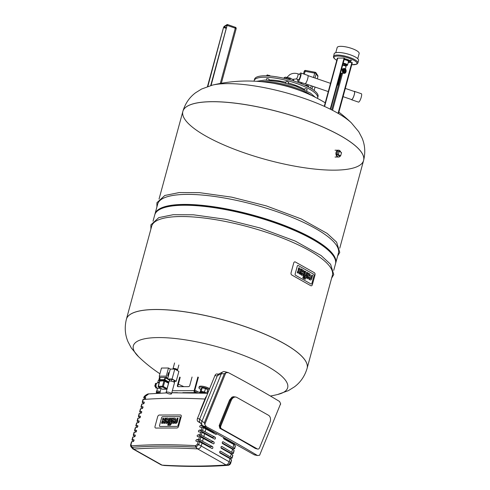 <?xml version="1.0" encoding="UTF-8"?>
<svg xmlns="http://www.w3.org/2000/svg" width="490" height="490" viewBox="0 0 490 490"><rect width="100%" height="100%" fill="white"/><g stroke="black" fill="none" stroke-linecap="round" stroke-linejoin="round"><path stroke-width="0.73" d="M314.035 275.509L311.885 283.434A0.992 0.692 -90.2 0 1 310.991 283.992L295.537 275.288A0.992 0.692 -90.2 0 1 295.145 274.002L297.301 266.082A0.992 0.692 -90.2 0 1 298.196 265.519L313.643 274.222A0.992 0.692 -90.2 0 1 314.035 275.509A0.992 0.692 89.8 0 0 313.643 274.222L298.196 265.519A0.992 0.692 89.8 0 0 297.301 266.082L295.145 274.002A0.992 0.692 89.8 0 0 295.537 275.288L310.991 283.992A0.992 0.692 89.8 0 0 311.885 283.434L314.035 275.509M312.357 284.696L315.003 274.97A1.77 1.231 89.8 0 0 314.298 272.673L295.323 261.979A1.77 1.231 89.8 0 0 294.87 261.856A1.77 1.231 89.8 0 0 293.724 262.983L291.085 272.71A1.77 1.231 89.8 0 0 291.783 275.006L310.758 285.701A1.77 1.231 89.8 0 0 311.211 285.823A1.77 1.231 89.8 0 0 312.357 284.696M305.662 276.176L306.758 272.14L307.506 272.562L306.409 276.599L306.887 276.868L306.63 277.818L306.152 277.548L305.95 278.277A1.715 1.194 -90.2 0 1 305.521 278.994A1.072 0.747 -90.2 0 1 305.215 279.122A1.642 1.145 -90.2 0 1 305.166 279.122A1.642 1.145 -90.2 0 1 304.756 279.012L304.223 278.718L304.492 277.72L304.86 277.922A0.625 0.435 89.8 0 0 304.976 277.965L305.166 277.867A0.649 0.453 89.8 0 0 305.264 277.646L305.405 277.126L304.823 276.801L305.08 275.852L305.662 276.176M305.411 276.035L306.758 272.14M306.115 277.689L306.63 277.818M304.492 277.72L303.941 278.718L304.468 279.012A1.642 1.145 89.8 0 0 304.878 279.122A1.642 1.145 89.8 0 0 304.927 279.122L305.117 279.122M305.08 275.852L304.535 276.801L305.117 277.126L304.976 277.646A0.649 0.453 -90.2 0 1 304.878 277.867L304.841 277.916M305.717 271.558L303.831 278.498L303.083 278.075L304.97 271.135L305.717 271.558M304.682 271.135L302.796 278.075L303.831 278.498M311.861 275.019L310.709 278.191A1.697 1.182 -90.2 0 1 310.678 278.308A1.109 0.772 -90.2 0 1 310.55 278.583A0.606 0.423 -90.2 0 1 310.372 278.743L310.642 278.755A0.606 0.423 89.8 0 0 310.832 278.583A1.109 0.772 89.8 0 0 310.96 278.302A1.697 1.182 89.8 0 0 310.997 278.191L311.861 275.019L312.608 275.441L311.677 278.859A2.138 1.488 -90.2 0 1 311.181 279.747A1.384 0.962 -90.2 0 1 310.678 279.962A1.384 0.962 -90.2 0 1 310.587 279.955A2.15 1.501 -90.2 0 1 310.17 279.815L309.619 279.502L309.894 278.485L310.274 278.7A1.243 0.864 89.8 0 0 310.391 278.749A0.747 0.521 89.8 0 0 310.642 278.755M309.894 278.485L309.331 279.502L309.888 279.815A2.15 1.501 89.8 0 0 310.299 279.955A1.384 0.962 89.8 0 0 310.391 279.962A1.384 0.962 89.8 0 0 310.482 279.955M307.959 277.218A0.662 0.459 89.8 0 0 308.259 277.701L308.375 277.763A0.662 0.459 89.8 0 0 308.822 277.701A1.041 0.723 89.8 0 0 308.988 277.456A1.795 1.25 89.8 0 0 309.123 277.095L308.032 276.476A1.795 1.25 89.8 0 0 307.953 276.868A1.041 0.723 89.8 0 0 307.959 277.218M308.063 276.366L308.835 277.095A1.795 1.25 -90.2 0 1 308.706 277.456A1.041 0.723 -90.2 0 1 308.535 277.701A0.662 0.459 -90.2 0 1 308.418 277.787M307.953 278.565A1.678 1.164 -90.2 0 1 307.169 276.728A2.922 2.034 -90.2 0 1 307.304 275.98L307.567 275L309.472 275.809A0.992 0.692 89.8 0 0 309.074 274.553L308.045 273.971L308.308 273.016L309.441 273.653A2.664 1.856 -90.2 0 1 309.888 274.026A1.697 1.182 -90.2 0 1 310.317 275.68A2.891 2.015 -90.2 0 1 310.219 276.225L309.876 277.481A3.001 2.089 -90.2 0 1 309.637 278.118A1.721 1.194 -90.2 0 1 308.663 278.835A1.721 1.194 -90.2 0 1 308.198 278.7L307.665 278.565L308.198 278.7M307.567 275L307.016 275.98A2.922 2.034 89.8 0 0 306.887 276.728L307.169 276.728M306.875 276.911A1.678 1.164 89.8 0 0 307.665 278.565M308.308 273.016L307.757 273.971L308.786 274.553A1.06 0.741 -90.2 0 1 309.19 275.043A0.992 0.692 -90.2 0 1 309.184 275.809L309.472 275.809M307.91 278.7A1.721 1.194 89.8 0 0 308.382 278.835A1.721 1.194 89.8 0 0 308.522 278.822M301.693 273.683A0.662 0.459 89.8 0 0 301.993 274.167L302.103 274.229A0.662 0.459 89.8 0 0 302.55 274.167A1.041 0.723 89.8 0 0 302.722 273.922A1.795 1.25 89.8 0 0 302.851 273.561L301.76 272.948A1.795 1.25 89.8 0 0 301.687 273.34A1.041 0.723 89.8 0 0 301.693 273.683M301.791 272.832L302.563 273.561A1.795 1.25 -90.2 0 1 302.434 273.922A1.041 0.723 -90.2 0 1 302.269 274.173A0.662 0.459 -90.2 0 1 302.146 274.253M301.681 275.031A1.678 1.164 -90.2 0 1 300.903 273.193A2.922 2.034 -90.2 0 1 301.032 272.446L301.301 271.466L303.2 272.275A0.992 0.692 89.8 0 0 302.802 271.019L301.773 270.437L302.036 269.482L303.169 270.119A2.664 1.856 -90.2 0 1 303.616 270.492A1.697 1.182 -90.2 0 1 304.051 272.146A2.891 2.015 -90.2 0 1 303.947 272.691L303.61 273.947A3.001 2.089 -90.2 0 1 303.365 274.584A1.721 1.194 -90.2 0 1 302.397 275.3A1.721 1.194 -90.2 0 1 301.926 275.166L301.399 275.031L301.926 275.166M301.301 271.466L300.744 272.446A2.922 2.034 89.8 0 0 300.615 273.193L300.903 273.193M300.615 273.193A1.678 1.164 89.8 0 0 301.399 275.031M302.036 269.482L301.491 270.437L302.52 271.019A1.06 0.741 -90.2 0 1 302.918 271.509A0.992 0.692 -90.2 0 1 302.912 272.275L303.2 272.275M301.638 275.166A1.721 1.194 89.8 0 0 302.11 275.3A1.721 1.194 89.8 0 0 302.25 275.288M298.992 271.448A0.674 0.466 -90.2 0 1 299.035 271.472L299.163 271.54A0.674 0.466 -90.2 0 1 299.439 271.901L299.721 271.901A0.674 0.466 89.8 0 0 299.451 271.54L299.323 271.466A0.674 0.466 89.8 0 0 298.71 271.779A1.715 1.194 89.8 0 0 298.606 272.072L298.318 273.126L297.565 272.703L297.834 271.717A2.56 1.782 -90.2 0 1 298.159 270.958A1.635 1.139 -90.2 0 1 298.716 270.468A1.74 1.213 -90.2 0 1 298.551 269.561A4.134 2.879 -90.2 0 1 298.661 268.636L298.906 267.718L299.66 268.14L299.365 269.231A1.311 0.913 89.8 0 0 299.323 269.819A0.643 0.447 89.8 0 0 299.58 270.321L299.764 270.425A0.68 0.478 89.8 0 0 300.284 270.223A1.55 1.078 89.8 0 0 300.486 269.733L300.756 268.759L301.503 269.182L301.252 270.119A2.628 1.831 -90.2 0 1 300.915 270.897A1.74 1.213 -90.2 0 1 300.37 271.399A1.635 1.139 -90.2 0 1 300.548 272.305A2.56 1.782 -90.2 0 1 300.431 273.181L300.162 274.167L299.408 273.745L299.696 272.685A1.715 1.194 89.8 0 0 299.751 272.367A0.888 0.619 89.8 0 0 299.721 271.901M298.906 267.718L298.373 268.636A4.134 2.879 89.8 0 0 298.263 269.561A1.74 1.213 89.8 0 0 298.435 270.468A1.635 1.139 89.8 0 0 297.877 270.958A2.56 1.782 89.8 0 0 297.546 271.717L297.277 272.703L298.318 273.126M300.756 268.759L300.205 269.733A1.55 1.078 -90.2 0 1 299.996 270.223A0.68 0.478 -90.2 0 1 299.782 270.431M299.439 271.901A0.888 0.619 -90.2 0 1 299.47 272.367A1.715 1.194 -90.2 0 1 299.408 272.691L299.127 273.745L300.162 274.167M236.039 397.108L233.375 396.692L231.935 397.182L229.583 400.012L230.41 400.208C231.58 397.721 233.173 396.618 235.194 396.906C233.173 396.618 231.58 397.721 230.41 400.208L220.01 425.737L230.41 400.208L231.243 400.41L220.837 425.939A2.15 1.574 103.5 0 0 221.431 428.695L257.379 448.95A2.15 1.574 103.5 0 0 257.679 449.073A2.15 1.574 103.5 0 0 259.578 447.768L269.978 422.239A5.439 3.981 103.5 0 0 268.483 415.257L236.805 397.408A5.439 3.981 103.5 0 0 236.039 397.108A5.439 3.981 103.5 0 0 231.243 400.41M229.583 400.012L219.177 425.541L219.863 428.321A366.937 50.997 22.2 0 1 255.327 448.46L256.595 448.809L220.592 428.493L220.01 425.737L220.592 428.493L256.295 448.693L257.679 449.073M224.34 373.711L221.327 373.748A3.54 2.591 -76.5 0 1 222.981 371.806A3.54 2.591 -76.5 0 1 224.451 371.598L228.316 372.602L225.798 372.78L224.34 373.711L204.379 422.711L204.777 424.371L206.284 426.68A366.937 50.997 22.2 0 1 257.495 455.535L254.622 454.922A3.54 2.591 -76.5 0 1 254.126 454.726L202.915 425.871A3.54 2.591 -76.5 0 1 202.272 425.314A3.54 2.591 -76.5 0 1 201.941 421.327L204.379 422.711M254.126 454.726L257.495 455.535L259.62 455.253L260.11 454.034M280.029 405.169L260.117 454.034M280.47 404.575L280.629 403.693L279.533 401.463A366.937 50.997 22.2 0 0 228.316 372.602M222.981 371.806L218.803 373.962A3.038 2.223 103.5 0 0 217.389 375.622L221.327 373.748L201.941 421.327L199.7 419.024A3.038 2.223 103.5 0 0 199.981 422.441L202.272 425.314M218.362 374.256L217.193 373.974A2.53 1.85 103.5 0 0 214.963 375.512L197.464 418.442A2.53 1.85 103.5 0 0 198.162 421.688L200.379 422.944M217.389 375.622L199.7 419.024M201.323 393.017L207.834 392.998M206.37 396.588A2.027 1.482 103.5 0 0 205.531 397.635L200.428 410.167A2.027 1.482 103.5 0 0 200.257 411.594M198.364 377.294L194.659 390.928A0.76 0.527 89.8 0 0 194.959 391.914L196.655 392.87M195.136 392.833L194.763 392.625A1.519 1.06 -90.2 0 1 194.163 390.652L197.868 377.012M192.056 377.031L189.771 385.452A1.268 0.845 119.4 0 1 188.54 386.635L178.005 386.665A1.268 0.845 119.4 0 1 177.705 386.592A1.268 0.845 119.4 0 1 177.417 385.489L179.701 377.073M180.198 377.349L177.907 385.771A1.268 0.845 -60.6 0 0 177.986 386.665M200.422 392.986L200.618 392.27M207.399 392.998L206.161 393.005M212.85 432.695A1.011 0.674 119.4 0 1 213.383 432.468L200.729 425.332L199.663 426.233L199.945 427.139M211.57 437.405A1.011 0.674 119.4 0 1 212.103 437.178L199.448 430.042L198.383 430.943L198.664 431.855M210.29 442.115A1.011 0.674 119.4 0 1 210.823 441.888L198.168 434.759L197.103 435.653L197.384 436.566M209.01 446.825A1.011 0.674 119.4 0 1 209.542 446.598L196.888 439.469L195.822 440.369L196.104 441.276M198.168 434.759A353.014 93.149 15.2 0 1 199.926 434.857A1.268 0.337 15.2 0 1 201.298 435.194L213.732 441.876A1.011 0.704 -90.2 0 1 214.167 443.009A1.011 0.704 -90.2 0 1 213.481 443.836A1.011 0.704 -90.2 0 1 213.217 443.762L200.784 437.08A1.268 0.337 -164.8 0 0 199.412 436.737A353.014 93.149 -164.8 0 0 197.654 436.639M216.721 433.644A1.011 0.704 -90.2 0 1 216.035 434.41A1.011 0.704 -90.2 0 1 215.778 434.342L203.344 427.66A1.268 0.337 -164.8 0 0 201.972 427.317A353.014 93.149 -164.8 0 0 200.214 427.219M200.729 425.332A353.014 93.149 15.2 0 1 202.37 425.424M199.448 430.042A353.014 93.149 15.2 0 1 201.206 430.147A1.268 0.337 15.2 0 1 202.578 430.483L215.012 437.166A1.011 0.704 -90.2 0 1 215.447 438.299A1.011 0.704 -90.2 0 1 214.755 439.12A1.011 0.704 -90.2 0 1 214.498 439.052L202.064 432.37A1.268 0.337 -164.8 0 0 200.692 432.027A353.014 93.149 -164.8 0 0 198.934 431.929M196.888 439.469A353.014 93.149 15.2 0 1 198.646 439.567A1.268 0.337 15.2 0 1 200.018 439.91L212.452 446.592A1.011 0.704 -90.2 0 1 212.887 447.719A1.011 0.704 -90.2 0 1 212.201 448.546A1.011 0.704 -90.2 0 1 211.937 448.473L199.504 441.79A1.268 0.337 -164.8 0 0 198.132 441.453A353.014 93.149 -164.8 0 0 196.374 441.349M202.603 441.043L203.368 438.213M198.132 441.453L197.366 444.277L195.62 445.649A353.014 93.149 -164.8 0 0 131.675 445.857L131.504 445.857A1.268 1.011 93.6 0 0 131.81 447.327L131.1 446.954L132.913 448.95L133.954 449.079A349.217 92.151 15.2 0 1 197.213 448.877L197.599 448.895C199.283 448.871 200.52 447.817 201.323 445.753L202.088 442.923M228.579 465.243A1.268 0.943 -101.7 0 1 228.554 465.243C229.865 464.734 230.612 463.926 230.808 462.83A1.268 0.337 -164.8 0 0 230.808 462.83L231.574 460.006A1.268 0.337 -164.8 0 0 231.439 459.785L229.994 458.646L229.228 461.476C228.469 463.565 227.415 464.722 226.074 464.943L225.768 464.967A349.217 92.151 15.2 0 1 162.508 465.169L161.179 464.881L132.925 448.956M229.994 458.646L220.145 453.097A1.011 0.704 -90.2 0 1 219.71 451.97A1.011 0.704 -90.2 0 1 220.396 451.143A1.011 0.704 -90.2 0 1 220.659 451.216L231.948 457.899A1.268 0.337 15.2 0 1 232.089 458.119A1.268 0.337 15.2 0 1 231.801 458.248A353.014 93.149 15.2 0 1 230.41 458.358L219.71 452.325M232.089 458.119L232.854 455.296A1.268 0.337 -164.8 0 0 232.719 455.075L231.274 453.936L230.508 456.766M231.274 453.936L221.425 448.387A1.011 0.704 -90.2 0 1 220.99 447.26A1.011 0.704 -90.2 0 1 221.676 446.433A1.011 0.704 -90.2 0 1 221.939 446.5L233.228 453.189A1.268 0.337 15.2 0 1 233.369 453.409A1.268 0.337 15.2 0 1 233.081 453.538A353.014 93.149 15.2 0 1 231.69 453.642L220.99 447.615M233.369 453.409L234.134 450.586A1.268 0.337 -164.8 0 0 234 450.365L232.554 449.226L231.788 452.056M232.554 449.226L222.705 443.677A1.011 0.704 -90.2 0 1 222.27 442.55A1.011 0.704 -90.2 0 1 222.956 441.723A1.011 0.704 -90.2 0 1 223.22 441.79L234.508 448.479A1.268 0.337 15.2 0 1 234.649 448.699A1.268 0.337 15.2 0 1 234.361 448.828A353.014 93.149 15.2 0 1 232.964 448.932L222.27 442.905M234.649 448.699L235.414 445.869A1.268 0.337 -164.8 0 0 235.28 445.655L233.834 444.516L233.069 447.339M233.834 444.516L223.985 438.966A1.011 0.704 -90.2 0 1 223.624 437.539M205.163 431.616L205.929 428.793M203.883 436.327L204.649 433.503M233.767 444.479L234.245 444.222L223.544 438.195M235.335 444.136A353.014 93.149 15.2 0 1 234.245 444.222M232.487 449.189L232.964 448.932M231.207 453.899L231.69 453.642M229.926 458.609L230.41 458.358M143.876 403.613L142.363 402.437A1.268 0.337 15.2 0 1 142.229 402.216A1.268 0.337 15.2 0 1 142.517 402.094L143.221 399.497A8.796 6.217 -90.6 0 1 143.288 399.264A353.014 93.149 -164.8 0 1 144.679 399.16L145.634 398.199L145.383 397.384L145.702 397.562M145.585 397.421L145.383 397.384A352.72 93.076 15.2 0 0 143.993 397.488L148.66 393.911C148.035 393.537 143.95 395.889 143.717 397.598M143.288 399.264L143.135 399.613L143.288 399.264M143.864 397.849L143.993 397.488L143.864 397.849L145.444 399.062M142.596 408.323L141.083 407.147A1.268 0.337 15.2 0 1 140.949 406.927A1.268 0.337 15.2 0 1 141.236 406.804L142.002 403.974A353.014 93.149 -164.8 0 1 143.399 403.864L144.299 402.878L143.907 401.984L144.268 402.186M144.121 402.027L143.907 401.984A353.014 93.149 15.2 0 0 142.517 402.094M142.002 403.974A1.268 0.337 -164.8 0 0 141.714 404.103L140.949 406.927M141.316 413.033L139.803 411.857A1.268 0.337 15.2 0 1 139.668 411.637A1.268 0.337 15.2 0 1 139.956 411.514L140.722 408.685A353.014 93.149 -164.8 0 1 142.118 408.58L143.019 407.588L142.627 406.694L142.988 406.896M142.841 406.737L142.627 406.694A353.014 93.149 15.2 0 0 141.236 406.804M140.722 408.685A1.268 0.337 -164.8 0 0 140.434 408.813L139.668 411.637M140.036 417.743L138.523 416.574A1.268 0.337 15.2 0 1 138.388 416.353A1.268 0.337 15.2 0 1 138.676 416.224L139.442 413.401A353.014 93.149 -164.8 0 1 140.838 413.291L141.739 412.298L141.347 411.404L141.708 411.612M141.561 411.447L141.347 411.404A353.014 93.149 15.2 0 0 139.956 411.514M139.442 413.401A1.268 0.337 -164.8 0 0 139.154 413.523L138.388 416.353M138.756 422.454L137.243 421.284A1.268 0.337 15.2 0 1 137.108 421.063A1.268 0.337 15.2 0 1 137.396 420.935L138.162 418.111A353.014 93.149 -164.8 0 1 139.558 418.001L140.459 417.008L140.067 416.114L140.428 416.322M140.281 416.163L140.067 416.114A353.014 93.149 15.2 0 0 138.676 416.224M138.162 418.111A1.268 0.337 -164.8 0 0 137.874 418.233L137.108 421.063M137.476 427.17L135.963 425.994A1.268 0.337 15.2 0 1 135.828 425.773A1.268 0.337 15.2 0 1 136.116 425.645L136.882 422.821A353.014 93.149 -164.8 0 1 138.278 422.711L139.178 421.719L138.786 420.824L139.148 421.033M139.001 420.873L138.786 420.824A353.014 93.149 15.2 0 0 137.396 420.935M136.882 422.821A1.268 0.337 -164.8 0 0 136.594 422.944L135.828 425.773M136.196 431.88L134.683 430.704A1.268 0.337 15.2 0 1 134.548 430.483A1.268 0.337 15.2 0 1 134.836 430.361L135.608 427.531A353.014 93.149 -164.8 0 1 136.998 427.421L137.898 426.435L137.506 425.541L137.868 425.743M137.721 425.583L137.506 425.541A353.014 93.149 15.2 0 0 136.116 425.645M135.608 427.531A1.268 0.337 -164.8 0 0 135.314 427.66L134.548 430.483M134.915 436.59L133.403 435.414A1.268 0.337 15.2 0 1 133.268 435.194A1.268 0.337 15.2 0 1 133.556 435.071L134.327 432.241A353.014 93.149 -164.8 0 1 135.718 432.131L136.618 431.145L136.226 430.251L136.594 430.453M136.441 430.293L136.226 430.251A353.014 93.149 15.2 0 0 134.836 430.361M134.327 432.241A1.268 0.337 -164.8 0 0 134.033 432.37L133.268 435.194M133.635 441.3L132.129 440.124A1.268 0.337 15.2 0 1 131.988 439.904A1.268 0.337 15.2 0 1 132.276 439.781L133.047 436.951A353.014 93.149 -164.8 0 1 134.438 436.847L135.338 435.855L134.946 434.961L135.314 435.163M135.16 435.004L134.946 434.961A353.014 93.149 15.2 0 0 133.556 435.071M133.047 436.951A1.268 0.337 -164.8 0 0 132.753 437.08L131.988 439.904M131.504 445.857L130.995 444.491L131.767 441.668A353.014 93.149 -164.8 0 1 133.158 441.557L134.058 440.565L133.666 439.671L134.033 439.879M133.88 439.714L133.666 439.671A353.014 93.149 15.2 0 0 132.276 439.781M131.767 441.668A1.268 0.337 -164.8 0 0 131.473 441.79L130.708 444.62A1.268 0.337 -164.8 0 1 130.995 444.491M164.401 465.5A1.268 0.766 -86.8 0 1 164.34 465.5A1.268 0.766 -86.8 0 1 164.285 465.494L162.123 465.145L133.654 449.103L132.049 447.333A352.077 92.904 15.2 0 1 195.829 447.125L198.738 444.62L199.504 441.79M231.439 459.785L230.668 462.609L228.058 465.286A352.077 92.904 15.2 0 1 164.285 465.494L164.34 465.5C188.056 466.805 209.353 466.737 228.224 465.292A1.268 0.98 85.6 0 0 228.395 465.261M162.508 465.169L161.896 465.126M196.968 392.882L197.341 391.51L196.11 390.818L195.7 392.331M196.11 390.818L194.757 390.561M180.173 417.554L178.023 425.479A0.992 0.662 119.4 0 1 177.061 426.404L159.961 426.459A0.992 0.662 119.4 0 1 159.728 426.398A0.992 0.662 119.4 0 1 159.501 425.541L161.651 417.615A0.992 0.662 119.4 0 1 162.613 416.69L179.714 416.635A0.992 0.662 119.4 0 1 179.953 416.696A0.992 0.662 119.4 0 1 180.173 417.554A0.992 0.662 -60.6 0 0 179.953 416.696A0.992 0.662 -60.6 0 0 179.714 416.635L162.613 416.69A0.992 0.662 -60.6 0 0 161.651 417.615L159.501 425.541A0.992 0.662 -60.6 0 0 159.728 426.398A0.992 0.662 -60.6 0 0 159.961 426.459L177.061 426.404A0.992 0.662 -60.6 0 0 178.023 425.479L180.173 417.554M178.574 426.343L181.214 416.616A1.77 1.182 -60.6 0 0 180.81 415.073A1.77 1.182 -60.6 0 0 180.393 414.969L159.391 415.036A1.77 1.182 -60.6 0 0 157.67 416.69L155.024 426.416A1.77 1.182 -60.6 0 0 155.428 427.96A1.77 1.182 -60.6 0 0 155.851 428.064L176.853 427.997A1.77 1.182 -60.6 0 0 178.574 426.343M170.471 422.251L171.567 418.215L172.394 418.209L171.298 422.245L171.825 422.245L171.567 423.195L171.041 423.195L170.845 423.924A1.715 1.145 119.4 0 1 170.391 424.757A1.072 0.717 119.4 0 1 170.061 425.02A1.642 1.096 119.4 0 1 169.552 425.155L168.964 425.155L169.234 424.156L169.638 424.156A0.625 0.417 -60.6 0 0 169.767 424.132L169.975 423.954A0.649 0.435 -60.6 0 0 170.073 423.715L170.214 423.195L169.571 423.201L169.828 422.251L170.471 422.251M171.598 422.245L172.394 418.209M168.964 425.155L169.81 425.296A1.642 1.096 -60.6 0 0 170.318 425.161A1.072 0.717 -60.6 0 0 170.649 424.904A1.715 1.145 -60.6 0 0 171.102 424.071L171.298 423.342L171.825 423.342L171.825 422.245M170.171 423.342L169.571 423.201M170.416 418.215L168.529 425.155L167.703 425.161L169.589 418.221L170.673 418.362L168.529 425.155M168.793 425.302L167.703 425.161M175.977 422.031A0.606 0.404 -60.6 0 0 176.179 421.786A1.109 0.741 -60.6 0 0 176.314 421.486A1.697 1.133 -60.6 0 0 176.351 421.369L177.215 418.197L178.042 418.191L177.111 421.608A2.138 1.427 119.4 0 1 176.596 422.625A1.384 0.925 119.4 0 1 175.947 423.097A2.15 1.439 119.4 0 1 175.487 423.182L174.881 423.182L175.157 422.166L175.573 422.166A1.243 0.833 -60.6 0 0 175.702 422.153A0.747 0.496 -60.6 0 0 175.977 422.031M174.881 423.182L175.751 423.329A2.15 1.439 -60.6 0 0 176.204 423.244A1.384 0.925 -60.6 0 0 176.853 422.772A2.138 1.427 -60.6 0 0 177.374 421.755L178.042 418.191M173.319 422.288A0.662 0.441 119.4 0 1 173.27 422.166L173.013 422.019A0.662 0.441 -60.6 0 0 173.35 422.288L173.478 422.288A0.662 0.441 -60.6 0 0 173.962 422.013A1.041 0.698 -60.6 0 0 174.14 421.719A1.795 1.201 -60.6 0 0 174.275 421.339L173.068 421.345A1.795 1.201 -60.6 0 0 172.995 421.719A1.041 0.698 -60.6 0 0 173.013 422.019M173.27 422.166A1.041 0.698 119.4 0 1 173.252 421.865A1.795 1.201 119.4 0 1 173.325 421.492L173.135 421.088M173.393 421.235L174.305 421.229M173.037 423.189A1.678 1.121 119.4 0 1 172.578 423.091A1.678 1.121 119.4 0 1 172.137 421.982A2.922 1.954 119.4 0 1 172.26 421.271L172.523 420.291L174.624 420.053A0.992 0.662 -60.6 0 0 174.605 419.391A1.06 0.711 -60.6 0 0 174.434 419.226A1.06 0.711 -60.6 0 0 174.158 419.164L173.019 419.164L173.282 418.209L174.532 418.203A2.664 1.776 119.4 0 1 175.034 418.307A1.697 1.133 119.4 0 1 175.108 418.338A1.697 1.133 119.4 0 1 175.549 419.526A2.891 1.929 119.4 0 1 175.451 420.046L175.108 421.302A3.001 2.003 119.4 0 1 174.863 421.976A1.721 1.145 119.4 0 1 173.301 423.189L173.301 423.189M172.713 423.152A1.678 1.121 -60.6 0 0 172.835 423.238A1.678 1.121 -60.6 0 0 173.295 423.336M173.019 419.164L174.416 419.305A1.06 0.711 119.4 0 1 174.55 419.318M173.558 423.336A1.721 1.145 -60.6 0 0 175.12 422.123A3.001 2.003 -60.6 0 0 175.371 421.449L175.708 420.193A2.891 1.929 -60.6 0 0 175.806 419.673L175.549 419.526M175.806 419.673A1.697 1.133 -60.6 0 0 175.365 418.485A1.697 1.133 -60.6 0 0 175.291 418.448L175.175 418.38M166.38 422.313A0.662 0.441 119.4 0 1 166.331 422.184L166.067 422.043A0.662 0.441 -60.6 0 0 166.41 422.313L166.539 422.313A0.662 0.441 -60.6 0 0 167.023 422.037A1.041 0.698 -60.6 0 0 167.2 421.737A1.795 1.201 -60.6 0 0 167.335 421.363L166.128 421.369A1.795 1.201 -60.6 0 0 166.055 421.743A1.041 0.698 -60.6 0 0 166.067 422.043M166.331 422.184A1.041 0.698 119.4 0 1 166.312 421.89A1.795 1.201 119.4 0 1 166.386 421.51L166.196 421.112M166.453 421.259L167.36 421.253M166.098 423.213A1.678 1.121 119.4 0 1 165.638 423.115A1.678 1.121 119.4 0 1 165.191 422.006A2.922 1.954 119.4 0 1 165.32 421.296L165.583 420.31L167.684 420.077A0.992 0.662 -60.6 0 0 167.666 419.416A1.06 0.711 -60.6 0 0 167.494 419.244A1.06 0.711 -60.6 0 0 167.219 419.183L166.079 419.189L166.337 418.233L167.592 418.227A2.664 1.776 119.4 0 1 168.095 418.325A1.697 1.133 119.4 0 1 168.168 418.362A1.697 1.133 119.4 0 1 168.609 419.55A2.891 1.929 119.4 0 1 168.511 420.071L168.168 421.327A3.001 2.003 119.4 0 1 167.923 421.994A1.721 1.145 119.4 0 1 166.361 423.207L166.361 423.207M165.773 423.17A1.678 1.121 -60.6 0 0 165.896 423.256A1.678 1.121 -60.6 0 0 166.355 423.354M166.079 419.189L167.476 419.33A1.06 0.711 119.4 0 1 167.611 419.342M166.618 423.354A1.721 1.145 -60.6 0 0 168.18 422.141A3.001 2.003 -60.6 0 0 168.431 421.474L168.768 420.218A2.891 1.929 -60.6 0 0 168.866 419.697L168.609 419.55M168.866 419.697A1.697 1.133 -60.6 0 0 168.425 418.509A1.697 1.133 -60.6 0 0 168.352 418.472L168.229 418.405M161.535 423.219L162.625 423.366L162.913 422.307A1.715 1.145 119.4 0 1 163.029 422A0.888 0.594 119.4 0 1 163.685 421.431L163.832 421.431A0.674 0.447 119.4 0 1 163.856 421.431L163.427 421.284A0.674 0.447 -60.6 0 0 162.766 421.853A1.715 1.145 -60.6 0 0 162.656 422.16L162.368 423.219L161.535 423.219L161.804 422.233A2.56 1.709 119.4 0 1 162.147 421.412A1.635 1.09 119.4 0 1 162.741 420.714A1.74 1.164 119.4 0 1 162.533 420.016A4.134 2.762 119.4 0 1 162.631 419.158L162.876 418.24L163.709 418.24L163.415 419.324A1.311 0.876 -60.6 0 0 163.384 419.857A0.643 0.429 -60.6 0 0 163.678 420.163A0.643 0.429 119.4 0 1 163.642 420.004A1.311 0.876 119.4 0 1 163.672 419.471L163.415 419.324M163.678 420.163L163.881 420.163A0.68 0.453 -60.6 0 0 164.444 419.734A1.55 1.035 -60.6 0 0 164.658 419.207L164.922 418.233L165.755 418.233L165.498 419.171A2.628 1.758 119.4 0 1 165.155 420.004A1.74 1.164 119.4 0 1 164.567 420.708A1.635 1.09 119.4 0 1 164.787 421.406A2.56 1.709 119.4 0 1 164.677 422.227L164.413 423.213L163.58 423.213L163.868 422.16A1.715 1.145 -60.6 0 0 163.923 421.853A0.888 0.594 -60.6 0 0 163.568 421.284M163.672 419.471L163.709 418.24M163.58 423.213L164.671 423.354L164.94 422.374A2.56 1.709 -60.6 0 0 165.044 421.553A1.635 1.09 -60.6 0 0 164.824 420.855A1.74 1.164 -60.6 0 0 165.412 420.151A2.628 1.758 -60.6 0 0 165.761 419.311L165.755 418.233M156.273 383.425L155.483 383.431L156.273 383.425L156.071 384.166L155.281 384.166L155.483 383.431M156.298 387.051L155.581 385.967L156.071 384.166M157.063 388.031L156.488 387.4L155.704 387.4L155.25 386.586M156.096 386.451A2.15 1.495 -90.2 0 1 156.09 384.675M156.151 384.215L155.281 384.166M155.085 385.226L155.361 384.215M155.783 385.226L154.993 385.226L154.791 385.967L155.581 385.967M155.924 386.586L155.134 386.586L154.791 385.967M156.42 387.474L155.704 387.4M156.769 388.092L155.979 388.098L155.63 387.48M160.696 388.307L157.921 388.313A2.756 1.923 -90.2 0 1 157.217 388.123A2.756 1.923 -90.2 0 1 156.053 386.236A2.756 1.923 -90.2 0 1 156.047 384.889A2.756 1.923 -90.2 0 1 157.903 382.8L159.134 382.794M159.667 387.682L160.769 388.301M156.053 386.236L156.047 386.206A2.634 1.831 -90.2 0 1 156.047 386.206A2.634 1.831 -90.2 0 1 156.041 384.92A2.634 1.831 -90.2 0 1 156.047 384.907L156.041 384.92M158.325 386.506A0.631 0.423 -60.6 0 0 158.625 387.094L162.729 387.082A0.631 0.423 -60.6 0 0 163.342 386.488L162.478 386.261A0.631 0.441 89.8 0 0 162.729 387.082L166.435 389.17A0.631 0.441 89.8 0 0 166.6 389.213A0.631 0.631 0 0 0 167.029 389.042M159.783 381.079L163.948 380.84L168.615 383.217M162.656 389.183A0.631 0.441 -90.2 0 1 162.331 389.183L158.625 387.094A0.631 0.441 -90.2 0 1 158.374 386.273L158.172 386.341A0.631 0.631 0 0 0 158.472 387.057L160.138 387.994M167.139 388.637L167.053 388.582A0.631 0.423 119.4 0 1 166.435 389.17L162.331 389.183A0.631 0.423 119.4 0 1 162.074 389.036M160.518 388.209L162.184 389.146A0.631 0.631 0 0 0 162.496 389.225L166.6 389.213M159.575 380.24L164.952 380.228A0.508 0.337 -60.6 0 0 164.714 379.762A0.508 0.355 89.8 0 0 164.585 379.726L164.585 379.726A0.508 0.355 89.8 0 0 164.26 380.044L164.064 380.755L164.756 380.938L164.952 380.228L168.829 382.414M159.605 381.067L159.275 380.822L159.624 380.062A0.508 0.355 -90.2 0 1 160.083 379.774L164.456 379.762M168.903 382.12A0.508 0.337 119.4 0 1 168.909 382.12L164.922 379.879M168.64 383.125L164.756 380.938M164.064 380.755L159.434 380.767M168.934 382.035L164.922 379.774L165.455 377.821L169.669 380.209M170.416 369.105L168.474 368.008L166.269 376.136L166.6 377.686L164.971 377.692L164.438 379.646L164.922 379.774M164.438 379.646L159.789 379.658L160.046 377.704L159.611 377.704L159.275 376.161L161.48 368.033L168.474 368.008M159.783 379.658L160.046 377.704M166.667 377.447L159.673 377.471M164.971 377.692L165.455 377.821M169.65 380.265L169.338 381.11M166.6 377.686L167.739 378.323M168.211 376.583L167.715 375.689L168.523 372.694L169.313 372.529M166.269 376.136L159.275 376.161M159.942 377.894L159.611 377.704M169.271 372.694L168.523 372.694M168.456 375.689L167.715 375.689M174.667 381.3L176.198 381.293L174.262 380.203L174.752 380.975L174.36 382.414M169.43 381.079L169.914 379.315L171.8 379.309L174.036 380.075L172.094 378.984L167.556 378.997L169.675 380.191M167.556 378.997L170.244 369.105L174.783 369.086L178.887 371.402L176.198 381.293M174.783 369.086L172.094 378.984M166.141 392.325L169.136 381.3A2.781 0.735 15.2 0 1 170.012 381.012A2.781 0.735 15.2 0 1 173.001 381.643A2.781 0.735 15.2 0 1 174.507 382.757L171.512 393.782A2.781 0.735 -164.8 0 0 170.006 392.668A2.781 0.735 -164.8 0 0 167.017 392.037A2.781 0.735 -164.8 0 0 166.141 392.325A2.781 0.735 -164.8 0 0 168.633 393.764A2.781 0.735 -164.8 0 0 171.512 393.782M171.298 381.153L171.8 379.309M173.723 381.967L174.22 380.136M173.803 369.093L173.956 368.535L173.301 369.093A2.34 0.619 -164.8 0 1 173.025 368.67L174.581 362.943M173.956 368.535L175.892 368.909L175.702 369.607M175.892 368.909L177.215 369.656L177.031 370.354M177.092 370.128A2.34 0.619 -164.8 0 0 177.539 369.901A2.34 0.619 -164.8 0 0 176.278 368.964A2.34 0.619 -164.8 0 0 173.766 368.431A2.34 0.619 -164.8 0 0 173.025 368.67M159.905 378.194A2.695 0.711 -164.8 0 0 159.158 378.47A2.695 0.711 -164.8 0 0 159.268 378.77M158.092 382.684A2.622 0.692 15.2 0 1 159.238 382.427L157.798 382.402L158.092 382.684M159.471 380.093L158.423 380.099L157.798 382.402M159.893 378.274A2.511 0.662 -164.8 0 0 159.336 378.519L159.146 379.229A2.511 0.662 -164.8 0 0 159.14 379.254L159.758 379.315M159.801 378.972A2.511 0.662 -164.8 0 0 159.146 379.229M159.14 379.254L158.913 380.093M159.734 379.493L159.636 379.854M156.261 392.178A1.899 0.502 -164.8 0 1 158.227 392.196A1.899 0.502 -164.8 0 1 159.924 393.176L160.212 392.116A1.899 0.502 -164.8 0 0 158.515 391.136A1.899 0.502 -164.8 0 0 156.549 391.118L156.261 392.178A1.899 0.502 -164.8 0 0 156.433 392.478A1.899 0.502 -164.8 0 0 156.549 392.57L156.433 392.478M159.501 393.201A1.519 0.398 -164.8 0 0 158.013 392.453A1.519 0.398 -164.8 0 0 156.573 392.478L156.457 392.913A1.519 0.398 -164.8 0 0 156.874 393.341M158.858 393.231A1.519 0.398 -164.8 0 0 157.345 392.784A1.519 0.398 -164.8 0 0 156.457 392.913M158.693 393.237A1.268 0.337 -164.8 0 0 157.437 392.876A1.268 0.337 -164.8 0 0 156.702 392.98A1.268 0.337 -164.8 0 0 157.039 393.329M157.811 392.943A1.268 0.337 -164.8 0 0 158.203 393.047M339.76 248.173L363.58 160.487A93.633 24.708 -164.8 0 0 363.592 160.438L363.58 160.487A93.633 24.708 -164.8 0 0 279.704 112.094A93.633 24.708 -164.8 0 0 182.868 111.389A93.633 24.708 -164.8 0 0 233.51 148.905A93.633 24.708 -164.8 0 0 333.96 170.159A93.633 24.708 -164.8 0 0 363.58 160.487A93.633 24.708 -164.8 0 0 279.704 112.094A93.633 24.708 -164.8 0 0 182.868 111.389L159.042 199.069M126.414 319.174A93.633 24.708 15.2 0 1 126.42 319.149A93.633 24.708 15.2 0 1 223.256 319.86A93.633 24.708 15.2 0 1 307.132 368.247A93.633 24.708 15.2 0 1 307.126 368.272M335.552 263.602A93.633 24.708 -164.8 0 0 335.681 263.191L338.406 253.159A93.633 24.708 -164.8 0 0 254.524 204.765A93.633 24.708 -164.8 0 0 157.688 204.061L154.963 214.093A93.633 24.708 -164.8 0 0 154.865 214.51M335.681 263.191A93.633 24.708 -164.8 0 0 251.799 214.798A93.633 24.708 -164.8 0 0 154.963 214.093M333.745 270.315L335.454 264.018A93.633 24.708 -164.8 0 0 333.782 256.558L333.163 255.572A92.751 24.476 -164.8 0 0 251.738 215.024A92.751 24.476 -164.8 0 0 160.983 208.789L159.954 209.328A93.633 24.708 -164.8 0 0 154.736 214.914L153.027 221.211M333.782 256.558A93.633 24.708 -164.8 0 0 251.572 215.625A93.633 24.708 -164.8 0 0 159.954 209.328M332.392 275.3A93.633 24.708 -164.8 0 0 248.51 226.907A93.633 24.708 -164.8 0 0 151.673 226.202L126.42 319.149A93.633 24.708 15.2 0 1 156.041 309.478A93.633 24.708 15.2 0 1 256.49 330.732A93.633 24.708 15.2 0 1 307.132 368.247L332.392 275.3M277.542 394.524L288.396 390.622L294.392 386.892C300.548 382.323 304.792 376.124 307.12 368.296A93.633 24.708 15.2 0 0 256.478 330.781A93.633 24.708 15.2 0 0 156.028 309.527A93.633 24.708 15.2 0 0 126.408 319.198C124.454 327.124 124.981 334.621 127.976 341.677L131.259 347.931L138.646 356.787A79.95 21.095 15.2 0 1 158.644 337.567A79.95 21.095 15.2 0 1 259.088 362.037A79.95 21.095 15.2 0 1 277.542 394.524L277.542 394.524A150.32 150.32 0 0 1 270.425 396.043M182.874 111.365A93.633 24.708 -164.8 0 1 182.88 111.34A93.633 24.708 -164.8 0 1 279.716 112.051A93.633 24.708 -164.8 0 1 363.592 160.438C365.546 152.513 365.019 145.022 362.024 137.966L358.741 131.712L351.355 122.855A79.95 21.095 -164.8 0 0 351.355 122.855L351.355 122.855A79.95 21.095 -164.8 0 0 285.027 92.494A79.95 21.095 -164.8 0 0 212.458 85.113L212.458 85.113A150.32 150.32 0 0 1 325.231 102.796M357.743 58.678L359.158 53.49A11.386 3.007 -164.8 0 0 348.954 47.604A11.386 3.007 -164.8 0 0 337.175 47.518L335.766 52.706M348.268 62.395A5.568 1.47 -164.8 0 0 350.852 61.856A5.568 1.47 -164.8 0 0 349.474 60.38A5.568 1.47 -164.8 0 0 344.421 58.641M350.393 60.074L351.722 60.595L350.393 60.074M349.015 61.483A5.568 1.47 -164.8 0 0 350.675 61.299M351.753 64.735L356.836 64.19L357.884 63.008L358.582 60.417A12.654 3.338 -164.8 0 0 347.251 53.876A12.654 3.338 -164.8 0 0 334.162 53.778L333.476 57.287L334.186 58.475L336.759 60.374M338.48 113.582L352.304 62.696L351.894 62.469L338.076 113.343M351.894 62.469L348.243 62.481M341.187 73.341L338.118 84.641A0.76 0.527 -90.2 0 1 337.432 85.07L337.267 84.972M330.223 109.148L344.103 58.071L344.513 58.304L330.64 109.356M337.402 85.052A0.76 0.527 89.8 0 0 337.665 84.641L340.703 73.457M344.103 58.071L337.739 58.096A1.268 0.337 -164.8 0 0 337.341 58.224L324.27 106.33M348.408 61.875L348.709 61.875A3.73 0.986 -164.8 0 0 348.954 61.728L349.009 60.135M341.389 69.28L343.833 68.52A2.407 1.672 89.8 0 0 342.443 70.033A2.407 1.672 89.8 0 0 343.392 73.151A2.407 1.672 89.8 0 0 344.005 73.316A2.407 1.672 89.8 0 0 344.243 73.292M341.359 69.917L342.443 70.033M342.43 70.07L341.346 69.954M340.464 73.188A2.279 1.586 89.8 0 0 340.666 73.206L343.472 73.194M340.403 73.427A2.53 1.764 89.8 0 0 340.666 73.457A2.53 1.764 89.8 0 0 341.432 73.2M343.833 68.52L344.292 68.52M345.744 70.499A1.721 1.201 89.8 0 0 344.574 69.194A1.721 1.201 89.8 0 0 344.556 69.194A1.721 1.201 89.8 0 0 343.386 70.597A1.721 1.201 89.8 0 0 344.127 72.514A1.721 1.201 89.8 0 0 344.568 72.636A1.721 1.201 89.8 0 0 344.58 72.636A1.721 1.201 89.8 0 0 345.744 71.32M344.574 72.459A1.544 1.072 89.8 0 0 345.64 70.909A1.544 1.072 89.8 0 0 344.568 69.372A1.544 1.072 89.8 0 0 343.539 70.529M344.397 71.528A0.655 0.459 89.8 0 0 345.015 70.817A0.655 0.459 89.8 0 0 344.274 70.401A0.655 0.459 89.8 0 0 344.397 71.528M345.891 66.217L346.13 66.07A2.125 0.564 -164.8 0 0 345.977 65.832L345.04 65.305A2.125 0.564 -164.8 0 0 344.348 65.066L342.982 64.809A2.125 0.564 -164.8 0 0 342.749 64.796M345.885 66.236L345.928 66.076A1.923 0.508 -164.8 0 0 344.825 65.28A1.923 0.508 -164.8 0 0 342.724 64.87M343.055 63.663A2.125 0.564 15.2 0 1 343.288 63.675L342.982 64.809M343.288 63.675L344.654 63.939L344.348 65.066M344.654 63.939A2.125 0.564 15.2 0 1 345.346 64.172L345.04 65.305M345.346 64.172L346.283 64.698L345.977 65.832M346.283 64.698A2.125 0.564 15.2 0 1 346.436 64.937L346.13 66.07M348.954 61.728L348.341 60.772A3.73 0.986 -164.8 0 0 347.814 60.472L345.046 59.523A3.73 0.986 -164.8 0 0 344.28 59.376L344.219 59.376M348.647 61.556A3.369 0.888 -164.8 0 0 348.66 61.513A3.369 0.888 -164.8 0 0 344.194 59.474M344.476 58.653L344.28 59.376M345.236 58.818L345.046 59.523M348.023 59.694L347.814 60.472M348.568 59.927L348.341 60.772M348.421 61.82A3.369 0.888 -164.8 0 0 348.635 61.605A3.369 0.888 -164.8 0 0 344.17 59.566M347.226 65.36A3.216 0.845 -164.8 0 0 347.349 65.311A3.216 0.845 -164.8 0 0 347.526 65.121L348.488 61.569A3.216 0.845 -164.8 0 0 344.158 59.608M347.526 65.121A3.216 0.845 -164.8 0 0 343.19 63.161M346.271 65.55A3.038 0.802 -164.8 0 0 347.141 65.421A3.038 0.802 -164.8 0 0 346.363 64.331A3.038 0.802 -164.8 0 0 343.129 63.375M304.437 89.713L304.676 88.843A1.268 0.337 15.2 0 1 305.981 88.855A1.268 0.337 15.2 0 1 307.114 89.511L306.74 90.883M308.21 86.828L308.467 85.873L308.798 87.14M306.134 85.799L306.317 85.138L308.467 85.873M304.713 85.144L306.317 85.138M285.67 83.073L286.056 81.671A1.268 0.337 15.2 0 1 287.361 81.677A1.268 0.337 15.2 0 1 288.494 82.332L288.12 83.723M287.961 79.288L288.285 78.094L290.184 78.921L289.982 79.846M286.025 78.786L286.27 77.879L288.285 78.094M289.939 79.827L290.184 78.921M266.983 75.84L267.234 74.915L270.786 76.091M266.413 75.821L267.234 74.915M269.273 75.962L269.445 75.338M266.266 80.084L266.634 78.737A1.268 0.337 15.2 0 1 267.944 78.743A1.268 0.337 15.2 0 1 269.077 79.398L268.857 80.213M268.912 79.999A25.309 6.676 15.2 0 1 269.5 79.993A25.309 6.676 15.2 0 1 285.872 82.332M288.322 82.975A25.309 6.676 15.2 0 1 304.517 89.431M272.777 83.196A32.897 8.679 15.2 0 1 300.303 90.674M254.083 81.175A32.897 8.679 15.2 0 1 254.163 80.617A32.897 8.679 15.2 0 1 264.576 77.218A32.897 8.679 15.2 0 1 299.868 84.684A32.897 8.679 15.2 0 1 317.661 97.865A32.897 8.679 15.2 0 1 317.447 98.386M254.163 80.617L254.549 79.202A32.897 8.679 15.2 0 1 264.955 75.803A32.897 8.679 15.2 0 1 300.248 83.269A32.897 8.679 15.2 0 1 318.041 96.45L317.661 97.865M340.636 155.906L341.536 152.611L339.233 151.312L338.339 154.613L340.636 155.906L339.368 155.912L337.065 154.613L338.339 154.613M337.065 154.613L337.965 151.318L339.233 151.312M340.379 155.906A3.418 2.377 -90.2 0 1 338.621 157.033A3.418 2.377 -90.2 0 1 336.232 153.621A3.418 2.377 -90.2 0 1 338.596 150.197A3.418 2.377 -90.2 0 1 340.764 152.176A3.338 2.328 -90.2 0 0 337.408 150.798A3.338 2.328 -90.2 0 0 336.875 155.747A3.338 2.328 -90.2 0 0 340.36 155.906M338.51 157.027A3.418 2.377 -90.2 0 1 338.4 157.033A3.418 2.377 -90.2 0 1 336.091 154.454A3.418 2.377 -90.2 0 1 336.085 152.788A3.418 2.377 -90.2 0 1 338.382 150.197A3.418 2.377 -90.2 0 1 338.492 150.203M336.085 154.424L336.091 154.454A3.289 2.291 -90.2 0 1 336.085 154.424A3.289 2.291 -90.2 0 1 336.079 152.819A3.289 2.291 -90.2 0 1 336.079 152.806L336.085 152.788M338.125 157.008A3.405 2.37 -90.2 0 1 335.932 153.621A3.405 2.37 -90.2 0 1 338.106 150.222M283.532 78.192L285.156 77.138L290.27 78.112L293.779 80.091L293.553 80.917M290.068 78.865L290.27 78.112M284.788 78.486L285.156 77.138M292.457 79.343L296.174 78.933L298.502 79.729A2.695 0.619 -71.1 0 0 300.174 76.685A2.695 0.619 -71.1 0 0 300.248 74.633L297.92 73.831C295.017 72.894 292.273 73.188 289.694 74.713L286.852 77.457M297.736 79.466A4.428 1.017 -71.1 0 0 297.938 81.371L304.927 83.766A4.428 1.017 -71.1 0 0 307.683 78.755A4.428 1.017 -71.1 0 0 307.8 75.386L300.811 72.992A4.428 1.017 -71.1 0 0 299.482 74.37M297.938 81.371A4.428 1.017 -71.1 0 0 300.695 76.36A4.428 1.017 -71.1 0 0 300.811 72.992M351.318 99.482A4.428 1.017 -71.1 0 0 351.526 99.727L358.515 102.122A4.428 1.017 -71.1 0 0 361.271 97.112A4.428 1.017 -71.1 0 0 361.387 93.743L354.399 91.348A4.428 1.017 -71.1 0 0 354.08 91.416M351.526 99.727A4.428 1.017 -71.1 0 0 354.276 94.717A4.428 1.017 -71.1 0 0 354.399 91.348M343.08 96.659L351.581 99.568A4.263 0.98 -71.1 0 0 354.227 94.748A4.263 0.98 -71.1 0 0 354.344 91.501L345.321 88.414M206.229 392.962L204.52 392L201.2 391.369L200.159 392.012L201.574 392.815M205.39 393.005A2.027 0.533 -164.8 0 0 202.162 391.908A2.027 0.533 -164.8 0 0 201.525 392.116L201.427 392.472A2.027 0.533 -164.8 0 0 201.464 392.631A2.027 0.533 -164.8 0 0 201.604 392.79M201.2 391.369L202.15 387.878L201.108 388.527L200.159 392.012M202.15 387.878L205.469 388.515L204.52 392M205.469 388.515L207.742 389.795L206.896 392.9M201.727 393.017A1.77 0.466 15.2 0 1 201.641 392.913A1.77 0.466 15.2 0 1 202.168 392.588A1.77 0.466 15.2 0 1 204.116 393.011M204.851 393.011A2.027 0.533 -164.8 0 0 202.07 392.263A2.027 0.533 -164.8 0 0 201.427 392.472M200.857 389.446A5.696 1.501 15.2 0 1 198.928 387.67A5.696 1.501 15.2 0 1 200.729 387.082A5.696 1.501 15.2 0 1 209.218 389.605M208.556 391.228A5.696 1.501 15.2 0 1 207.356 391.216M198.928 387.67L199.185 386.726A5.696 1.501 15.2 0 1 200.986 386.138A5.696 1.501 15.2 0 1 209.573 388.735M219.177 425.541L220.837 425.939M219.863 428.321L221.431 428.695M255.327 448.46L257.379 448.95M206.284 426.68L202.915 425.871M204.777 424.371L225.798 372.78M259.62 455.253L280.629 403.693M214.963 375.512L217.211 376.051M198.162 421.688L199.742 422.068M197.464 418.442L199.718 418.987M200.802 410.259L200.428 410.167M205.531 397.635L205.91 397.727M194.763 392.625L182.794 392.662M177.527 392.68L171.806 392.698M177.417 385.489L177.907 385.771M194.163 390.652L172.345 390.726M213.824 433.24A1.011 0.704 89.8 0 0 213.383 432.468L214.614 432.462M212.544 437.95A1.011 0.704 89.8 0 0 212.103 437.178L215.012 437.166M211.264 442.66A1.011 0.704 89.8 0 0 210.823 441.888L213.732 441.876M209.983 447.37A1.011 0.704 89.8 0 0 209.542 446.598L212.452 446.592M230.808 462.83A1.268 0.337 -164.8 0 0 230.668 462.609L198.738 444.62A1.268 0.337 15.2 0 0 197.366 444.277M202.578 430.483L203.344 427.66M200.018 439.91L200.784 437.08M201.298 435.194L202.064 432.37M199.412 436.737L198.646 439.567M201.972 427.317L201.206 430.147M223.22 441.79L222.699 441.796M221.939 446.5L221.419 446.506M220.659 451.216L220.139 451.216M235.28 445.655L234.508 448.479M232.719 455.075L231.948 457.899M234 450.365L233.228 453.189M142.229 402.216L142.933 399.626A1.268 0.337 -164.8 0 1 143.221 399.497A353.014 93.149 15.2 0 1 204.961 399.038M200.692 432.027L199.926 434.857M225.768 464.967L228.058 465.286A1.268 0.98 85.6 0 0 228.224 465.292L228.554 465.243A1.268 0.943 -101.7 0 1 228.309 465.255L226.074 464.943L197.599 448.895L196.129 447.119A1.268 0.735 87 0 1 195.835 445.649M195.62 445.649A1.268 0.766 93.2 0 0 195.829 447.125L197.213 448.877M131.675 445.857A1.268 0.98 85.6 0 0 132.049 447.333L133.954 449.079M163.948 380.84L162.478 386.261L158.374 386.273L159.844 380.853M168.523 383.162L167.053 388.582L163.342 386.488L164.811 381.073M169.589 380.148L169.326 381.116M207.852 86.424L223.532 27.544L207.503 86.54M226.233 28.396L223.838 27.575L224.016 26.558L223.532 27.544M227.06 25.376L210.743 85.554M227.195 25.002L227.127 24.549L224.12 26.423L223.458 27.685L207.466 86.552L223.458 27.685M227.066 25.345L210.706 85.56L227.244 24.99M226.435 27.642L224.187 26.87L227.121 25.045M227.072 25.443L211.086 85.462M220.157 83.943L235.304 28.187A1.268 0.337 15.2 0 1 236.149 28.751A1.268 1.268 0 0 0 235.335 27.226L235.304 28.187L227.378 25.474L227.415 24.512L235.249 27.244M224.316 26.399L223.452 27.716M221.174 83.864L236.149 28.751A1.268 0.337 15.2 0 1 236.088 28.818M351.765 64.692A11.895 3.136 -164.8 0 0 356.291 64.221A11.895 3.136 -164.8 0 0 351.183 59.014A11.895 3.136 -164.8 0 0 336.593 56.099A11.895 3.136 -164.8 0 0 336.771 60.325M357.884 63.008A12.654 3.338 -164.8 0 0 346.546 56.466A12.654 3.338 -164.8 0 0 333.457 56.368M332.545 110.324L342.626 73.194M341.702 73.2L331.73 109.901M337.665 84.641L338.118 84.641M324.594 106.477L337.739 58.096M346.093 70.34A2.407 1.672 89.8 0 0 344.464 68.508A2.407 1.672 89.8 0 0 342.829 70.468A2.407 1.672 89.8 0 0 343.864 73.151A2.407 1.672 89.8 0 0 344.482 73.316A2.407 1.672 89.8 0 0 346.099 71.479M343.986 73.035A2.279 1.586 89.8 0 0 346.13 70.572A2.279 1.586 89.8 0 0 343.57 69.133A2.279 1.586 89.8 0 0 343.986 73.035M344.145 72.514A1.721 1.201 89.8 0 0 344.586 72.636C346.161 71.479 346.161 70.333 344.574 69.194A1.721 1.201 89.8 0 0 343.404 70.597A1.721 1.201 89.8 0 0 344.145 72.514M344.219 72.447A1.648 1.145 89.8 0 0 345.769 70.67A1.648 1.145 89.8 0 0 343.919 69.629A1.648 1.145 89.8 0 0 344.219 72.447M344.225 72.422A1.617 1.127 89.8 0 0 345.75 70.67A1.617 1.127 89.8 0 0 343.931 69.647A1.617 1.127 89.8 0 0 344.225 72.422M343.539 71.301A1.544 1.072 89.8 0 0 344.188 72.349A1.544 1.072 89.8 0 0 344.586 72.459A1.544 1.072 89.8 0 0 345.658 70.909A1.544 1.072 89.8 0 0 344.574 69.372C343.361 70.058 343.239 71.05 344.207 72.355L344.586 72.459M345.928 66.358A2.027 0.533 -164.8 0 0 344.666 65.58A2.027 0.533 -164.8 0 0 342.639 65.182L345.199 65.795L346.026 66.603A2.156 0.57 -164.8 0 0 344.899 65.758A2.156 0.57 -164.8 0 0 342.62 65.256M260.674 81.616A32.897 8.679 15.2 0 1 263.406 81.518A32.897 8.679 15.2 0 1 311.536 95.434M296.174 78.933A2.695 0.619 -71.1 0 0 297.846 75.883A2.695 0.619 -71.1 0 0 297.92 73.831M305.717 70.517A1.268 0.343 100.8 0 0 305.631 70.45A1.268 0.343 100.8 0 0 305.141 71.295L314.715 73.12A1.268 0.343 -79.2 0 1 315.211 72.281A1.268 0.343 -79.2 0 1 315.291 72.349A1.268 1.17 147.4 0 1 316.166 73.751L317.912 76.489L317.783 75.576A1.268 1.17 147.4 0 1 317.912 76.489L317.906 76.526M317.293 78.81L317.918 76.507L317.281 78.81M315.039 87.055L314.115 90.466L315.052 87.061M304.198 71.467A1.268 0.337 15.2 0 1 304.174 71.362A1.268 0.337 15.2 0 1 305.141 71.295L304.351 74.204M313.52 77.518L314.715 73.12A1.268 0.337 15.2 0 1 316.166 73.751L315.009 78.026M311.279 85.768L310.629 88.163M312.767 86.277L312.02 89.015M302.024 82.767L301.724 83.857M207.717 393.28L171.788 392.76M166.576 392.9L148.66 393.911M131.1 446.954C130.512 445.833 130.377 445.055 130.708 444.62M159.642 380.92L158.172 386.341M168.921 382.09L164.836 379.793A0.508 0.508 0 0 0 164.585 379.726L159.954 379.738A0.508 0.508 0 0 0 159.464 380.111L159.275 380.822M159.967 377.735L159.703 379.689M177.539 369.901L178.868 365.013M159.158 378.47L159.544 377.055M157.498 388.252L156.763 390.965M161.026 388.497L160.107 391.877M156.898 206.97L156.904 202.707L164.824 195.467L179.224 192.564L199.473 192.662L231.66 197.145L266.284 205.892L301.301 218.957L327.136 233.412L336.599 242.14L339.76 252.411L337.61 256.074M150.883 229.112L150.883 224.849L158.809 217.609L173.209 214.706L193.452 214.804L225.645 219.287L260.264 228.034L295.286 241.098L321.122 255.553L330.585 264.282L333.745 274.553L331.595 278.216M138.646 356.787A150.32 150.32 0 0 0 159.918 373.778M178.348 384.154A150.32 150.32 0 0 0 183.909 386.647M197.317 391.608A150.32 150.32 0 0 0 200.532 392.588M351.355 122.849A150.32 150.32 0 0 0 338.878 112.13M182.868 111.389L182.88 111.34C185.208 103.519 189.452 97.32 195.608 92.751L201.604 89.021L212.458 85.113M344.005 73.316L344.482 73.316C346.693 71.705 346.687 70.107 344.464 68.508L344.066 68.508M346.026 66.603L345.438 68.931M315.193 97.222L310.648 93.204L296.009 86.228L279.674 81.714L264.876 80.072L256.613 81.309M338.174 150.216L335.019 150.222M338.198 157.021L335.044 157.033M305.246 83.698L328.276 91.587M308.008 75.632L330.517 83.343M303.482 73.904L304.174 71.362A1.268 1.268 0 0 1 305.631 70.45L315.211 72.281A1.268 1.268 0 0 1 316.038 72.845L317.783 75.576M301.154 82.473L300.872 83.514"/></g></svg>
